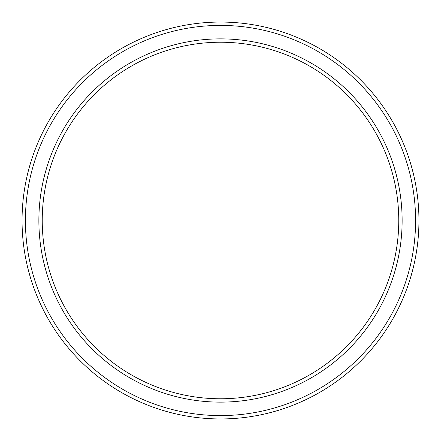 <?xml version="1.0" encoding="UTF-8"?>
<svg xmlns="http://www.w3.org/2000/svg" width="441" height="441" viewBox="0 0 441 441"><rect width="100%" height="100%" fill="white"/><g stroke="black" fill="none" stroke-linecap="round" stroke-linejoin="round"><path stroke-width="0.66" d="M398.769 220.5A178.269 178.269 0 0 0 220.5 42.231A178.269 178.269 0 0 0 42.231 220.5A178.269 178.269 0 0 0 220.5 398.769A178.269 178.269 0 0 0 398.769 220.5M38.869 220.5A181.631 181.631 0 0 1 220.5 38.869A181.631 181.631 0 0 1 402.131 220.5A181.631 181.631 0 0 1 220.5 402.131A181.631 181.631 0 0 1 38.869 220.5M415.587 220.5A195.087 195.087 0 0 0 220.5 25.413A195.087 195.087 0 0 0 25.413 220.5A195.087 195.087 0 0 0 220.5 415.587A195.087 195.087 0 0 0 415.587 220.5M22.05 220.5A198.45 198.45 0 0 1 220.5 22.05A198.45 198.45 0 0 1 418.95 220.5A198.45 198.45 0 0 1 220.5 418.95A198.45 198.45 0 0 1 22.05 220.5"/></g></svg>
